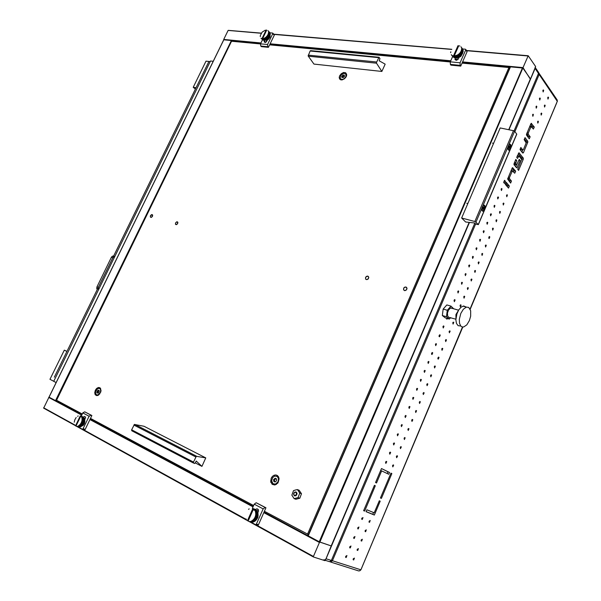 <?xml version="1.0" encoding="UTF-8"?>
<svg xmlns="http://www.w3.org/2000/svg" width="601" height="601" viewBox="0 0 601 601"><rect width="100%" height="100%" fill="white"/><g stroke="black" fill="none" stroke-linecap="round" stroke-linejoin="round"><path stroke-width="0.9" d="M361.825 518.25L361.719 519.264L362.283 519.459L362.974 517.574L361.825 518.25M369.127 521.15L369.014 522.149L369.562 522.337L370.246 520.481L369.127 521.15M357.82 527.708L357.715 528.722L358.279 528.91L358.977 527.032L357.82 527.708M365.175 530.51L365.07 531.502L365.618 531.697L366.31 529.834L365.175 530.51M353.801 537.204L353.696 538.211L354.259 538.406L354.973 536.513L353.801 537.204M361.216 539.901L361.103 540.892L361.719 541.043L362.358 539.217L361.216 539.901M349.774 546.73L349.699 547.819L350.293 547.887L350.954 546.031L349.774 546.73M357.242 549.322L357.129 550.313L357.745 550.463L358.399 548.63L357.242 549.322M345.733 556.293L345.62 557.285L346.184 557.48L346.92 555.579L345.733 556.293M353.26 558.78L353.148 559.764L353.696 559.952L354.417 558.074L353.26 558.78M385.572 462.131L385.857 463.431L386.736 461.703L386.255 461.358L385.572 462.131M392.536 465.617L392.806 466.909L393.67 465.197L393.212 464.851L392.536 465.617M389.478 452.884L389.831 454.183L390.635 452.463L390.102 452.14L389.478 452.884M396.39 456.475L396.668 457.767L397.524 456.054L397.058 455.716L396.39 456.475M393.377 443.673L393.73 444.973L394.526 443.26L394.046 442.914L393.377 443.673M400.236 447.354L400.514 448.654L401.355 446.949L400.89 446.603L400.236 447.354M397.269 434.485L397.562 435.808L398.403 434.087L397.922 433.742L397.269 434.485M404.067 438.264L404.398 439.556L405.179 437.866L404.661 437.543L404.067 438.264M401.137 425.335L401.438 426.657L402.272 424.945L401.731 424.614L401.137 425.335M407.884 429.204L408.222 430.504L408.996 428.821L408.522 428.475L407.884 429.204M404.999 416.208L405.299 417.537L406.118 415.832L405.637 415.479L404.999 416.208M411.693 420.174L411.978 421.489L412.789 419.798L412.324 419.453L411.693 420.174M408.845 407.117L409.198 408.44L409.957 406.742L409.476 406.396L408.845 407.117M415.486 411.174L415.779 412.496L416.576 410.806L416.11 410.46L415.486 411.174M412.684 398.05L412.985 399.395L413.788 397.689L413.248 397.359L412.684 398.05M419.265 402.204L419.558 403.526L420.354 401.844L419.881 401.498L419.265 402.204M416.508 389.02L416.809 390.365L417.605 388.667L417.162 388.299L416.508 389.02M423.036 393.264L423.329 394.594L424.118 392.911L423.69 392.551L423.036 393.264M420.317 380.012L420.625 381.365L421.406 379.667L420.865 379.336L420.317 380.012M426.8 384.347L427.093 385.684L427.867 384.009L427.394 383.656L426.8 384.347M424.111 371.035L424.426 372.395L425.192 370.704L424.749 370.336L424.111 371.035M430.541 375.467L430.842 376.804L431.601 375.129L431.172 374.769L430.541 375.467M427.897 362.087L428.212 363.455L428.971 361.764L428.528 361.396L427.897 362.087M434.275 366.61L434.576 367.955L435.327 366.287L434.899 365.919L434.275 366.61M431.668 353.17L431.541 354.169L432.036 354.53L432.735 352.855L432.292 352.486L431.668 353.17M438.001 357.783L437.866 358.767L438.347 359.12L439.046 357.467L438.61 357.099L438.001 357.783M435.432 344.283L435.748 345.658L436.491 343.975L436.041 343.607L435.432 344.283M441.705 348.986L442.005 350.338L442.749 348.678L442.313 348.31L441.705 348.986M439.181 335.426L439.053 336.432L439.541 336.793L440.232 335.125L439.782 334.757L439.181 335.426M445.409 340.211L445.709 341.571L446.438 339.911L446.002 339.542L445.409 340.211M442.914 326.591L443.238 327.981L443.959 326.305L443.508 325.93L442.914 326.591M449.09 331.467L449.398 332.834L450.111 331.181L449.683 330.813L449.09 331.467M446.513 318.23L446.828 319.191L447.542 318.545M452.763 322.752L453.071 324.127L453.785 322.474L453.304 322.113L452.763 322.752M454.055 300.275L454.379 301.672L455.07 300.012L454.619 299.636L454.055 300.275M460.081 305.406L460.389 306.788L461.08 305.143L460.644 304.767L460.081 305.406M457.744 291.553L458.067 292.957L458.751 291.297L458.3 290.922L457.744 291.553M463.717 296.774L464.025 298.164L464.716 296.518L464.272 296.143L463.717 296.774M461.418 282.868L461.741 284.273L462.424 282.62L461.974 282.237L461.418 282.868M467.345 288.172L467.653 289.562L468.337 287.924L467.894 287.548L467.345 288.172M465.084 274.206L465.407 275.619L466.083 273.966L465.625 273.583L465.084 274.206M470.966 279.593L471.274 280.99L471.943 279.352L471.5 278.977L470.966 279.593M468.735 265.567L469.065 266.994L469.727 265.341L469.276 264.958L468.735 265.567M474.565 271.043L474.918 272.433L475.541 270.811L475.098 270.435L474.565 271.043M472.378 256.965L472.702 258.392L473.363 256.74L472.904 256.357L472.378 256.965M478.163 262.517L478.471 263.929L479.125 262.291L478.689 261.916L478.163 262.517M476.007 248.386L476.338 249.813L476.984 248.168L476.533 247.785L476.007 248.386M481.747 254.02L482.055 255.433L482.701 253.802L482.257 253.427L481.747 254.02M479.628 239.829L479.951 241.271L480.597 239.626L480.139 239.243L479.628 239.829M485.315 245.554L485.623 246.973L486.269 245.343L485.826 244.96L485.315 245.554M483.234 231.31L483.565 232.752L484.196 231.107L483.737 230.724L483.234 231.31M488.876 237.11L488.748 238.154L489.229 238.522L489.815 236.907L489.379 236.524L488.876 237.11M486.833 222.806L487.156 224.256L487.787 222.618L487.328 222.227L486.833 222.806M492.422 228.696L492.737 230.123L493.361 228.5L492.918 228.117L492.422 228.696M490.416 214.339L490.656 215.812L491.385 214.294L490.994 213.753L490.416 214.339M495.96 220.304L496.276 221.739L496.892 220.116L496.449 219.733L495.96 220.304M493.984 205.895L494.315 207.353L494.923 205.722L494.555 205.309L493.984 205.895M499.484 211.935L499.799 213.378L500.408 211.762L499.972 211.372L499.484 211.935M497.545 197.474L497.786 198.961L498.507 197.444L498.116 196.903L497.545 197.474M502.999 203.604L503.315 205.046L503.916 203.431L503.48 203.04L502.999 203.604M501.099 189.082L501.429 190.555L502.023 188.924L501.655 188.519L501.099 189.082M506.508 195.287L506.816 196.737L507.417 195.13L507.056 194.724L506.508 195.287M532.554 114.738L532.877 116.263L533.425 114.648L533.057 114.22L532.554 114.738M537.557 121.627L537.79 123.145L538.436 121.68L538.06 121.109L537.557 121.627M535.994 106.61L536.235 108.157L536.881 106.67L536.49 106.092L535.994 106.61M540.96 113.574L541.185 115.099L541.824 113.627L541.448 113.056L540.96 113.574M539.428 98.504L539.751 100.036L540.284 98.421L539.916 97.993L539.428 98.504M544.341 105.536L544.574 107.068L545.19 105.46L544.829 105.032L544.341 105.536M542.846 90.42L543.169 91.961L543.695 90.353L543.327 89.917L542.846 90.42M547.721 97.527L547.947 99.06L548.578 97.602L548.202 97.024L547.721 97.527M514.058 163.57L514.02 164.772L516.86 167.889L520.15 160.452L519.287 159.37L516.665 164.802L515.673 163.48L516.68 160.52L515.801 159.43L514.058 163.57M531.569 123.393L530.908 123.701L526.453 134.354L526.529 135.172L529.286 138.801L530.142 136.773L528.211 134.188L528.287 133.039L531.074 126.593L533.395 129.057L534.251 127.029L531.179 123.34M522.75 153.052L523.388 152.774L527.836 142.174L527.746 141.212L525.019 137.637L524.147 139.687L526.16 142.895L523.441 149.529L522.802 149.965L520.857 147.485L519.985 149.544L522.75 153.052M512.833 167.724L512.18 168.017L507.612 179L510.595 183.11L511.466 181.044L509.483 178.677L509.513 177.475L512.36 170.902L514.779 173.201L515.643 171.142L512.48 167.664M523.253 159.333L523.291 158.138L518.933 152.752L516.672 157.372L517.551 158.461L519.001 155.922L521.676 159.498L517.731 169.324L518.595 170.383L523.253 159.333L521.6 159.062L521.638 157.868L518.265 153.616M515.696 166.83L516.559 164.749L514.944 164.501L514.095 163.472M528.151 137.313L528.482 136.532L526.566 133.978M527.738 142.467L526.078 142.219L526.153 141.077L524.493 138.884M521.938 152.03L522.81 149.972L521.165 149.724L520.346 148.695M509.408 181.712L509.821 180.743L507.807 178.347M517.386 155.682L518.821 155.922M458.262 310.717L455.949 314.541L455.934 318.613M460.802 313.421L463.348 309.214L466.338 307.096L468.69 307.381L470.628 310.679L470.636 316.171L469.351 320.588L466.789 324.833L463.762 326.967L462.161 326.982L460.809 326.125L459.517 323.368L459.314 319.349L460.802 313.421M460.419 325.945L458.097 325.637L456.475 323.443L455.889 319.777L456.895 313.872L458.788 309.838L461.252 307.028L463.709 305.999L466.008 306.998M452.185 308.358L450.525 307.997L448.549 309.966L447.475 312.993L447.647 316.096L448.774 317.298L455.904 319.191M66.951 351.367L64.284 350.173L66.929 351.42L54.308 377.195L208.953 61.467L196.106 87.693L193.206 87.273L206.03 61.129L210.215 61.618M53.744 381.244L49.988 379.321L64.284 350.173M97.257 289.502L96.678 288.322L96.956 286.82L111.523 257.108L112.44 256.176L113.657 256.018M114.513 256.432L112.815 257.739L111.44 257.266M96.956 286.82L98.316 287.346L98.466 289.877M100.795 278.992L100.375 279.848M538.398 72.15L538.526 73.39L514.073 130.875M474.798 223.226L331.376 560.433L329.543 561.702L325.336 560.38M323.646 559.847L325.006 559.877L326.058 558.742L469.464 222.415M508.972 129.756L535.1 68.469L535.085 67.244M271.224 478.171L270.728 481.619L272.155 484.331L274.86 485.045L277.925 482.979L279.112 478.892L278.609 476.939L277.437 475.541L275.821 474.933L274.041 475.233L272.411 476.383L271.224 478.171M339.648 75.794L339.219 77.567L339.633 79.024L340.797 79.85L342.345 79.873L345.605 77.717L346.537 75.974L346.664 74.193L345.583 72.698L343.524 72.518L341.27 73.698L339.648 75.794M95.311 390.274L94.703 392.708L95.206 394.737L96.663 395.646L98.519 395.12L100.788 391.95L100.615 388.494L99.871 387.728L98.324 387.51L96.641 388.449L95.311 390.274M150.475 215.721L150.378 217.051L151.317 217.382L152.376 216.48L152.646 215.143L151.805 214.595L150.581 215.526L151.64 214.632L152.616 215.053L152.481 216.292L151.317 217.382L150.378 217.051L150.475 215.721M175.612 222.926L175.522 224.286L176.506 224.654L177.611 223.73L177.881 222.362L176.994 221.777L175.717 222.731L176.822 221.814L177.843 222.265L177.611 223.73L176.506 224.654L175.522 224.286L175.612 222.926M365.588 277.429L365.626 279.067L366.708 279.645L368.128 278.999L368.781 277.361L367.722 276.107L366.062 276.73L365.588 277.429L366.497 276.377L367.722 276.107L368.744 277.106L368.315 278.781L366.708 279.645L365.626 279.067L365.588 277.429M403.617 288.337L403.617 289.9L404.819 290.644L406.336 289.998L407.012 288.45L405.885 286.985L404.12 287.609L403.617 288.337L404.578 287.248L405.885 286.985L406.967 288.059L406.531 289.772L404.819 290.644L403.617 289.9L403.617 288.337M319.221 541.764L522.404 67.981L522.81 68.108L319.89 542.064L308.02 535.746L510.489 66.861L308.223 535.874M331.241 545.866L469.186 222.385M523.013 68.281L530.51 78.979L535.634 66.576L528.211 55.713L523.013 67.605L530.285 79.107M55.502 400.649L231.408 40.605L56.021 400.89L49.079 397.178M223.752 39.951L49.064 397.201M261.262 33.295L228.147 30.426L261.352 33.153M223.707 39.854L223.722 39.456L260.954 42.956M75.395 425.681L43.64 408.177L49.019 397.178M256.034 524.808L313.414 556.428L313.452 557.007L324.946 560.628L325.359 560.35L331.256 545.918L319.867 542.057L319.401 542.47L263.809 512.691M294.58 495.382L295.474 495.352L296.376 494.33L296.361 492.948L295.715 492.309L294.64 492.444L293.904 493.429L293.912 494.668L294.58 495.382M294.663 495.9L293.799 494.954L293.799 493.406L294.738 492.159L296.075 491.971M293.761 493.301L293.656 494.698L294.475 495.817L295.85 495.772L296.766 494.788L297.014 493.301L296.165 492.009L294.79 492.061L293.761 493.301M291.838 495.119L293.498 490.619L295.609 489.965L297.435 489.582L299.734 493.06L298.066 497.59L294.107 498.612L291.838 495.119M381.853 71.451L385.181 64.149L379.163 60.776L379.982 58.688L378.991 57.208L376.301 62.887L381.853 71.451L313.977 64.082L308.133 55.946L310.154 50.987L310.815 50.642M195.408 462.808L194.484 463.484L193.267 462.432L196.324 456.302L205.782 457.887L201.936 466.338L196.211 461.05L195.408 462.808M193.484 463.093L131.732 430.752L131.611 429.865L134.421 424.464L144 426.252L205.782 457.887M269.316 37.014L268.88 37.653L269.271 37.037L267.513 35.294L267.122 35.91L267.52 35.339M269.248 37.127L267.242 39.253M266.115 30.095L262.044 38.539M265.236 30.215L262.209 32.086L260.376 35.391M260.271 35.977L260.286 36.578L260.301 35.955M263.088 38.78L263.478 38.479L263.088 38.78L264.673 40.342L265.274 40.169M263.726 38.644L265.311 40.207L265.875 40.004L264.147 38.231L263.726 38.644L264.109 38.269M266.626 39.628L267.144 39.32L266.581 39.674L264.816 37.938L265.387 37.578L265.049 38.066M262.787 38.81L264.335 40.372L262.629 38.81M268.459 38.118L268.827 37.713L268.369 38.254L266.611 36.511L267.069 35.97L266.874 36.548M268.023 34.903L267.558 35.271L267.888 34.678L269.601 36.473M266.611 36.834L266.055 37.059L266.559 36.563L268.316 38.306L267.813 38.795L268.189 38.404M266.018 37.382L265.447 37.532L265.995 37.104L267.753 38.847L267.205 39.275L267.603 38.945M270.052 33.168L268.362 31.177M269.811 32.634L267.888 30.591M268.557 31.68L270.172 33.393L268.624 31.966M270.082 35.068L270.225 34.445L268.647 32.867L268.369 33.28L268.647 32.867M268.542 33.528L268.189 33.941L268.354 33.348L270.067 35.309L268.444 33.881M268.324 34.212L267.918 34.61L268.166 34.009L269.917 35.752L269.669 36.353L269.909 35.79M268.655 32.244L268.444 32.649L268.655 32.244L270.24 33.911L268.662 32.567M261.427 38.547L263.426 40.207M261.014 38.261L262.892 39.982M261.923 38.727L264.012 40.312M262.066 38.764L263.794 40.342M264.177 38.246L264.756 37.968L264.147 38.231M264.387 38.404L265.973 39.967L266.513 39.711L265.935 39.982L267.129 39.613L268.978 38.051L269.894 35.812M264.575 40.327L264.124 41.8L265.101 42.483L266.378 41.754L267.347 40.019M267.565 44.504L267.798 46.713L260.759 46.029L260.526 43.835L267.565 44.504L272.801 33.551L272.561 33.032L269.962 32.815M274.199 34.618L274.251 35.264L272.734 33.746M80.241 415.96L75.538 425.711M78.175 416.035L77.627 416.298L78.175 415.975M76.184 417.5L74.802 419.761L74.239 422.21M76.492 426.312L79.054 427.108M77.086 426.372L79.715 427.048M78.34 426.086L78.656 425.666L78.34 426.086L80.466 426.883L81.037 426.522M76.229 426.244L78.393 427.026M78.979 425.748L79.264 425.26L78.979 425.748L81.105 426.552L82.465 425.365L82.735 424.982L80.376 424.088L79.895 424.697L80.369 424.148M83.306 424.171L83.622 423.615L83.254 424.283L80.895 423.389L81.263 422.713L81.188 423.367M79.903 425.02L79.317 425.215L79.835 424.749L82.021 425.824M80.962 423.728L80.421 424.081L80.85 423.465L83.208 424.359L82.78 424.975L83.088 424.531M84.358 421.203L84.29 418.942L82.172 418.123L82.021 418.672L82.172 418.123M84.23 418.882L84.072 418.273L81.961 417.455L81.886 417.973L81.961 417.455M83.659 417.65L81.27 416.403M81.653 416.876L81.653 417.349L81.653 416.876L83.885 417.875L81.826 417.169M82.284 418.867L82.067 419.43L82.029 418.747L84.403 419.678M82.224 420.49L81.864 421.038L82.006 420.302L84.343 421.301M82.044 421.331L81.623 421.849L81.849 421.121L84.2 422.015L83.982 422.743L84.163 422.135M81.766 422.165L81.3 422.638L81.601 421.932L83.952 422.826L83.659 423.532L83.885 422.969M82.307 419.656L82.014 420.219L82.067 419.506L84.425 420.475M80.932 416.117L83.171 417.026L81.052 416.215M82.705 416.771L80.429 415.847M82.675 416.726L81.045 416.162M75.583 425.914L76.057 426.086M77.709 426.289L80.391 426.853M84.711 420.084L85.44 416.974L84.441 416.418L83.329 417.199M78.378 427.033L82.262 429.174L82.923 428.979L89.098 416.253L82.818 412.91L81.248 416.17M85.582 417.725L84.508 419.678M83.133 428.671L85.192 429.437L84.846 429.858L82.367 429.212M508.754 150.235L509.941 149.469L510.737 147.613L510.835 145.54L509.911 144.097M476 222.062L507.845 147.162L507.913 149.146L508.664 150.205L509.746 149.912L510.632 148.515L510.767 144.773L509.956 144.097L508.927 144.616L514.606 131.258L513.585 130.695L500.212 127.968L461.666 217.983L465.617 221.979L474.557 222.979L475.992 224.196L478.396 224.646L475.241 221.619L461.666 217.983M507.845 147.162L508.927 144.616M482.716 211.229L484.015 210.463L484.879 208.555L484.977 206.451L484.098 205.106M481.844 208.314L481.934 210.26L482.701 211.221L483.82 210.891L484.737 209.516L484.969 205.873L484.083 205.106L482.956 205.7M478.396 224.579L516.792 134.203L514.606 131.258M252.788 508.694L247.529 520.564M249.182 508.927L248.491 509.34L249.099 508.859M246.012 518.994L246.5 519.752L246.117 518.971M248.859 521.383L251.466 522.111M249.67 521.51L252.367 522.089M251.353 521.262L251.789 520.797L251.353 521.262L253.427 521.961L254.103 521.548M248.476 521.27L250.572 521.953M252.18 520.902L252.563 520.338L252.18 520.902L254.261 521.6L255.876 520.338L256.251 519.745L253.953 518.963L253.359 519.685L253.953 519.039M256.251 519.745L257.281 518.032L254.982 517.251L254.576 518.13L254.997 517.318M253.359 520.068L252.638 520.286L253.291 519.752L255.425 520.774M254.659 518.535L254.013 518.956L254.524 518.22L256.732 519.234M257.281 518.032L258.032 515.545L257.829 512.706L255.643 511.579L255.553 512.277L255.643 511.579M257.551 512.247L257.326 511.436L255.267 510.715L255.282 511.383L255.267 510.715M256.657 510.617L254.2 509.317L254.388 509.873L254.2 509.317M254.786 509.956L254.884 510.58L254.786 509.956L257.04 510.948L255.049 510.339M255.891 512.518L255.703 513.239L255.575 512.375L257.949 513.239M255.988 514.561L255.62 515.252L255.725 514.336L258.054 515.275M255.846 515.605L255.395 516.251L255.605 515.35L257.912 516.319M255.568 516.635L255.042 517.221L255.365 516.349L257.634 517.341M256.003 513.524L255.725 514.238L255.71 513.337L258.069 514.238M253.705 508.934L255.868 509.731L253.885 509.062M255.282 509.438L252.991 508.551M255.237 509.363L252.781 508.469M247.567 520.789L248.258 521.082M250.512 521.465L253.254 521.901M257.844 512.901L258.543 511L258.22 509.423L256.943 508.709L255.485 509.513M250.64 521.976L255.463 524.628L256.259 524.41L263.178 508.934L254.208 504.156L252.352 508.341M258.295 509.558L257.04 510.955M256.514 524.042L258.513 524.711L258.182 525.154L255.598 524.665M455.34 57.786L454.965 59.529L456.227 60.333L458 59.514L459.141 57.426M460.073 62.774L460.133 65.366L450.352 64.412L450.277 61.85L460.073 62.774L465.76 49.838L465.414 49.199L462.575 48.944M457.466 57.756L456.339 60.325M466.969 51.108L467.022 51.791L465.7 50.033M457.962 45.736L453.53 55.735M450.727 51.851L450.667 52.633L450.803 51.866M454.318 56.058L454.672 55.795L454.424 56.456L455.513 57.854L456.79 57.771L455.55 55.63L454.777 55.825L455.498 55.683M457.098 57.636L457.939 57.396L456.392 55.397L455.603 55.683L456.347 55.45M457.939 57.396L459.577 56.592L458.037 54.586L457.278 55.059L458.015 54.646M459.577 56.592L461.651 54.774L460.111 52.708L459.562 53.391L460.118 52.76M461.651 54.714L462.597 53.249L461.035 51.183L460.689 51.926L461.057 51.228M459.54 53.774L458.856 54.03L459.495 53.459L460.929 55.585M458.796 54.413L458.09 54.593L458.781 54.09L460.186 56.224M460.772 52.295L460.171 52.685L460.644 52.009L462.154 54.113M462.732 49.274L460.952 46.803M459.449 45.871L459.81 46.007L459.449 45.871M461.508 47.659L462.965 49.673L461.636 47.997M463.055 51.596L463.183 50.897L461.801 49.079L461.523 49.567L461.801 49.079M461.741 49.868L461.373 50.349L461.515 49.65L463.116 51.746L461.658 50.289M461.545 50.679L461.095 51.145L461.35 50.431L462.838 52.76L461.395 51.1M461.726 48.335L461.545 48.816L461.726 48.335L463.146 50.394L461.778 48.719M452.628 55.72L454.649 57.643M452.012 55.375L453.913 57.373M451.494 54.916L453.259 56.975M458.616 46.089L458.112 45.676M453.334 55.953L454.732 57.749L455.445 57.764M453.537 55.991L455.13 57.816M452.688 56.449L451.291 54.653M456.437 55.42L457.196 55.104L456.392 55.397M150.813 217.367L150.31 216.728L150.611 215.519L152.338 214.745L152.286 216.585L150.813 217.367M273.733 484.128L276.31 484.015L278.503 481.446L278.579 478.035L276.776 476.172M275.408 481.762L276.498 480.83L276.55 478.997L275.25 478.163L273.635 479.508L273.665 481.281L274.965 482.017L275.408 481.762L274.627 481.454M275.604 478.749L274.514 479.688L274.469 481.356M278.12 481.596L278.488 478.576L277.234 476.45L274.649 476.075L272.636 477.615L271.629 480.86L272.974 483.73L275.558 484.105L278.12 481.596M276.543 479.147L275.844 478.824M100.923 391.416L100.75 389.493L99.683 388.471M98.196 392.964L99.075 392.137L99.233 390.718L98.324 390.094L97.054 391.274L96.956 392.686L97.865 393.197L98.196 392.964L97.632 392.746M98.842 390.665L97.955 391.499L97.813 392.821M100.194 392.693L100.698 390.755L100.329 389.11L99.24 388.306L97.625 388.674L95.724 391.228L95.852 394.181L96.656 394.895L97.895 394.917L100.194 392.693M96.791 394.94L98.331 394.985L99.864 393.805M345.462 77.89L346.424 75.606L345.808 73.938M343.449 77.431L344.426 76.485L344.283 75.125L343.081 75.02L341.826 76.237L341.909 77.537L343.449 77.431M343.84 75.666L342.45 77.033M345.868 76.673L345.868 74.021L343.614 73.337L340.97 75.11L340.113 78.062L340.97 79.204L342.653 79.377L344.523 78.408L345.868 76.673M340.677 79.001L342.465 79.663L344.576 78.761M342.089 76.703L342.735 77.401M344.155 75.974L343.554 75.32M483.752 205.459L483.257 205.414M484.023 207.811L483.858 206.917L483.114 207.014L482.813 209.396L483.565 209.261L484.023 207.811M482.731 208.547L482.986 207.57M484.361 205.73L483.242 205.64L482.107 207.337L481.889 209.644L482.626 210.801L483.677 210.455L484.549 208.975L484.819 207.09L484.361 205.73M482.085 210.62L482.558 210.771M81.616 426.162L83.359 425.185L84.523 423.382L84.929 421.053L84.373 419.483M82.427 425.41L84.012 423.322L84.418 420.55M256.522 519.542L257.799 517.469L258.107 514.982L256.018 514.058M265.372 40.184L267.039 40.147L268.827 38.967L270.089 36.969L270.097 35.181M456.955 57.711L458.676 57.583L460.817 56.404L462.59 53.339M459.352 56.787L461.177 55.33M404.473 290.546L403.534 289.532L403.864 287.977L404.841 287.158L406.306 287.203L406.922 288.067L406.794 289.254L405.615 290.448L404.473 290.546M366.347 279.548L365.596 278.917L365.626 277.437L366.753 276.28L368.143 276.31L368.706 277.144L368.563 278.286L367.429 279.442L366.347 279.548M175.995 224.624L175.447 223.91L175.732 222.753L176.649 221.904L177.543 221.934L177.52 223.827L175.995 224.624M509.573 144.465L509.115 144.435M509.911 146.862L509.738 145.923L509.032 146.013L508.747 148.372L509.468 148.297L509.911 146.862M508.656 147.485L508.889 146.674M510.257 144.788L509.115 144.646L508.07 146.306L507.868 148.567L508.649 149.814L509.618 149.454L510.422 148.011L510.257 144.788M508.123 149.679L508.574 149.784M509.791 147.41L508.837 147.26M329.784 561.702L331.189 561.965L332.428 560.763L360.668 569.733L359.841 570.725L358.707 570.912L330.58 562.033M331.406 560.357L332.428 560.763L475.594 223.993M462.477 327.049L360.893 569.793L462.702 327.072M538.346 73.81L539.157 74.471L514.877 131.596M470.05 308.989L557.292 101.344L470.177 309.26M539.037 73.104L539.157 74.471L557.21 101.208L557.112 99.909M255.019 510.384L253.742 510.031M359.744 570.777L360.893 569.793M557.322 101.509L557.187 100.014L538.616 72.729M100.825 278.924L100.269 280.058M270.668 480.8L271.667 480.109M270.788 481.949L271.742 481.724M270.938 482.498L272.065 482.633M270.818 482.077L272.328 483.069M271.306 478.208L271.231 478.727M271.254 480.056L271.336 480.522M151.362 214.782L150.423 215.909M176.454 222.009L175.605 223.009M504.524 183.44L505.403 181.352L504.502 180.292L503.615 182.381L504.524 183.44M508.499 188.075L509.378 186.01L506.162 182.246L505.283 184.327L508.499 188.075M363.643 510.692L364.627 511.09L375.347 485.758L374.385 485.315L363.643 510.692M390.92 473.13L380.448 497.996L381.387 498.409L391.837 473.58L390.92 473.13M380.215 501.181L379.276 500.768L374.198 512.833L366.88 509.813L366.092 511.691L374.363 515.08L380.215 501.181M381.492 468.532L375.572 482.513L376.526 482.956L381.65 470.846L388.764 474.294L389.538 472.454L381.492 468.532M507.312 186.686L507.725 185.701L505.704 183.335M532.276 127.547L532.591 126.803L530.683 124.227M513.6 171.781L513.99 170.849L511.999 168.43M366.129 511.586L372.8 514.321L373.544 512.563M387.209 473.543L387.961 471.755L381.47 468.585M373.522 512.555L372.778 514.313M387.961 471.755L389.538 472.454M380.688 470.418L381.65 470.846M372.8 514.321L374.363 515.08M390.905 473.167L391.837 473.58M380.456 497.974L381.387 498.409M363.673 510.625L364.627 511.09M513.99 170.849L515.643 171.142M509.821 180.743L511.466 181.044M532.591 126.803L534.251 127.029M528.482 136.532L530.142 136.773M515.433 160.317L516.68 160.52M518.918 160.249L520.15 160.452M507.725 185.701L509.378 186.01M504.149 181.126L505.403 181.352M361.013 569.508L462.747 327.079M470.2 309.32L556.774 102.801M453.778 308.816L450.968 306.119L447.279 310.244L446.468 316.75L449.345 319.086L450.645 317.621M450.968 306.119L446.866 304.932L443.177 309.034L442.374 315.525L445.258 317.854L449.345 319.086M447.279 310.244L443.177 309.034M446.468 316.75L442.374 315.525M56.118 382.574L53.699 381.334L210.53 60.979L213.227 61.294M195.408 89.121L193.206 87.273M98.316 287.346L112.815 257.739M60.536 403.812L60.731 403.406M264.432 511.286L308.516 534.627M260.541 43.963L231.55 41.214L56.554 400.281L82.284 414.014M90.481 418.394L253.614 505.509M307.479 534.274L508.867 67.567L509.55 68.522M508.867 67.567L462.026 63.113M450.284 62.001L269.661 44.835M522.404 67.981L510.489 66.861M55.78 400.784L81.931 414.75L56.021 400.89L62.354 403.376M231.085 40.492L223.827 39.801M260.699 43.475L231.565 40.725L232.144 41.266M228.117 30.478L223.722 39.456M319.89 542.064L331.226 545.903M313.414 556.428L319.401 542.47M298.066 497.59L299.801 498.267L295.85 499.288L294.107 498.612M299.801 498.267L301.462 493.752L299.163 490.273L297.435 489.582M301.462 493.752L299.734 493.06M195.355 462.905L201.936 466.338M263.418 38.719L265.003 40.282M264.064 38.532L265.65 40.094M265.387 37.855L266.964 39.418M267.152 36.233L268.73 37.803M269.406 36.826L267.828 35.256M267.888 38.697L266.311 37.127M267.272 39.2L265.695 37.638M267.625 35.579L269.203 37.149M268.97 37.495L267.385 35.925M270.052 33.002L268.474 31.432M269.804 32.544L268.226 30.967M270.18 34.783L268.602 33.213M269.759 36.143L268.181 34.573M261.675 38.652L263.268 40.214M261.217 38.419L262.802 39.974M266.574 30.358L266.266 30.05M262.607 38.592L266.671 30.14M269.902 35.722L268.189 33.941M264.725 38.239L266.311 39.801M269.631 36.383L267.873 34.64M267.167 39.268L265.409 37.532M267.768 38.802L266.01 37.059M268.827 37.668L267.077 35.925M268.324 38.261L266.566 36.518M266.543 39.658L264.786 37.923M262.419 39.11L262.614 38.704M267.798 46.713L268.452 47.359L274.251 35.264M260.759 46.029L261.42 46.668L268.452 47.359M262.509 39.726L260.526 43.835M266.889 40.192L265.965 42.123M76.8 426.357L78.926 427.153M77.409 426.349L79.535 427.146M78.671 425.929L80.797 426.725M82.299 425.546L80.173 424.742M80.459 424.419L82.585 425.223M81.405 422.969L83.524 423.773M81.721 426.101L79.595 425.298M79.302 425.531L81.428 426.334M82.833 424.899L80.714 424.096M84.358 419.318L82.247 418.499M84.2 418.612L82.082 417.793M83.592 417.455L81.481 416.636M84.425 420.084L82.307 419.273M84.26 421.737L82.142 420.925M84.027 422.571L81.909 421.759M83.712 423.389L81.586 422.586M84.395 420.895L82.277 420.084M76.034 425.989L80.737 416.23M78.032 426.199L80.166 426.995M84.35 419.633L81.999 418.724M84.388 420.384L82.037 419.475M83.614 423.562L81.255 422.668M83.937 422.781L81.586 421.879M84.335 421.173L81.976 420.272M84.185 421.977L81.826 421.076M81.646 426.094L79.279 425.2M83.208 424.298L80.85 423.404M82.209 425.583L79.85 424.689M82.818 412.91L84.718 411.828L91.878 415.501L91.006 415.156L89.098 416.253M84.718 411.828L91.006 415.156M85.192 429.437L91.878 415.501M249.272 521.465L251.353 522.164M250.106 521.51L252.18 522.201M251.789 521.097L253.862 521.796M255.771 520.443L253.697 519.745M254.05 519.354L256.124 520.06M256.988 518.806L254.922 518.1M255.17 517.619L257.236 518.325M255.042 521.09L252.968 520.391M252.593 520.654L254.666 521.352M256.424 519.677L254.358 518.971M257.844 512.781L255.786 512.06M257.536 511.872L255.478 511.15M256.574 510.362L254.516 509.633M258.024 513.757L255.966 513.036M257.994 515.816L255.936 515.102M257.784 516.852L255.718 516.146M257.446 517.859L255.38 517.153M248.243 520.954L253.502 509.077M250.948 521.383L253.029 522.081M257.957 514.095L255.665 513.299M257.634 517.078L255.342 516.289M257.979 515.087L255.688 514.291M257.867 516.086L255.575 515.297M257.814 513.149L255.523 512.345M254.892 521.044L252.585 520.271M256.815 518.933L254.516 518.145M255.605 520.458L253.306 519.677M248.025 520.947L253.449 508.709M254.208 504.156L256.169 502.699L265.98 507.762L265.139 507.454L263.178 508.934M256.169 502.699L265.139 507.454M258.513 524.711L265.98 507.762M460.133 65.366L460.712 66.102L467.022 51.791M450.352 64.412L450.93 65.148L460.712 66.102M452.673 56.434L450.277 61.85M456.339 57.831L454.949 56.036M455.393 55.968L456.79 57.771M457.203 57.681L455.813 55.878M456.264 55.75L457.661 57.553M458.946 57.02L457.556 55.217M457.992 54.969L459.382 56.772M454.544 56.058L455.934 57.854M461.26 55.247L459.87 53.444M460.208 53.061L461.591 54.871M462.379 53.729L460.997 51.911M461.222 51.498L462.605 53.309M460.554 55.923L459.164 54.12M459.773 56.517L458.383 54.714M461.876 54.511L460.486 52.7M462.732 49.177L461.358 47.359M463.168 51.303L461.786 49.485M452.981 55.855L454.379 57.651M452.32 55.57L453.717 57.365M451.749 55.164L453.146 56.96M454.311 55.803L458.743 45.796M457.143 55.42L458.533 57.223M458.082 57.411L456.685 55.608M454.424 56.456L454.04 56.419M460.343 56.043L458.803 54.037M462.169 53.97L460.629 51.956M461.035 55.412L459.495 53.406M458.773 57.05L457.226 55.044M456.272 57.749L454.724 55.75M453.853 56.389L458.42 46.082M521.6 157.815L523.253 158.086M517.168 156.2L518.423 156.403M510.895 171.045L512.142 171.262M508.273 177.257L509.513 177.475M507.868 178.429L509.52 178.73M521.097 149.649L522.75 149.912M526.085 140.965L527.746 141.212M522.307 152.496L523.433 152.669M529.616 126.758L530.871 126.931M527.032 132.866L528.287 133.039M526.619 134.068L528.279 134.308M514.561 162.375L515.808 162.586M514.155 163.562L515.808 163.84M514.854 164.419L516.507 164.704M516.026 167.236L517.206 167.439M538.488 73.48L535.1 68.469M326.058 558.742L331.376 560.433M508.709 129.703L530.375 78.911M510.174 67.064L462.282 62.534M450.465 61.422L269.894 44.346M528.016 55.938L466.692 50.732M451.697 49.462L273.951 34.37M270.149 43.828L450.735 60.806M462.56 61.918L523.013 67.605M273.793 34.204L451.802 49.297M466.549 50.544L528.136 55.765M90.127 419.137L253.216 506.395M264.034 512.18L308.043 535.724M43.618 407.756L74.719 424.892M82.938 429.422L246.26 519.422M252.998 506.898L89.925 419.558M81.728 415.163L48.658 397.449M313.421 556.992L248.934 521.42M247.049 520.376L76.688 426.417M376.421 63.173L308.26 56.216M378.405 57.613L310.154 50.987M376.399 62.008L308.208 55.119M134.782 424.411L196.617 456.264M131.657 429.768L193.387 462.034M133.888 425.02L195.716 456.94M265.732 42.265L264.312 40.868M85.109 418.424L83.93 417.973M485.045 208.615L510.181 149.394M510.888 147.748L516.725 133.993M478.313 224.458L484.323 210.305M474.85 221.491L513.487 130.672M456.422 60.108L455.077 58.372M276.535 478.937L276.077 478.749M274.927 479.448L274.101 479.117M274.589 481.1L273.763 480.77M274.589 480.222L273.763 479.891M275.566 478.892L274.74 478.554M275.273 481.942L274.755 481.739M98.279 391.281L97.43 390.92M97.918 392.618L97.061 392.258M98.789 390.8L97.94 390.44M98.068 393.129L97.723 392.979M344.298 75.561L343.967 75.208M342.855 76.59L342.217 75.929M342.3 77.491L341.961 77.138M343.411 76.057L342.773 75.388M483.031 207.585L483.963 207.781M483.474 207.18L483.873 207.27M482.956 208.164L483.903 208.359M482.821 208.742L483.662 208.915M508.919 146.682L509.866 146.832M508.957 146.178L509.776 146.306M508.754 147.831L509.558 147.959M357.753 528.805L358.091 528.978M353.734 538.293L354.072 538.466M349.699 547.812L350.037 547.984M345.658 557.36L345.988 557.54M511.113 170.526L512.555 170.774M529.819 126.27L531.254 126.465M466.338 307.096L462.973 306.127M458.555 310.214L450.727 307.93M113.146 255.958L113.612 256.116M538.466 72.255L535.416 67.733M276.535 483.888L276.302 484.504M342.209 79.67L341.586 79.956M98.143 395.045L97.595 395.556M100.983 390.77L101.051 390.342M346.341 76.139L346.627 75.651M331.301 545.911L469.253 222.393M508.777 129.718L530.375 79.069M264.019 512.21L308.028 535.761L510.249 66.899M48.989 397.156L223.722 39.824M228.297 30.313L261.375 33.115M273.748 34.159L451.832 49.252M466.511 50.492L528.196 55.72M90.12 419.16L253.209 506.425M378.788 57.215L310.537 50.612M134.677 424.404L196.512 456.257M268.204 30.929L269.781 32.507M272.749 33.16L274.266 34.685M254.366 509.475L256.424 510.204M465.692 49.417L467.022 51.175M461.298 47.254L462.672 49.079M274.627 480.259L273.801 479.921M274.559 480.191L273.733 479.861M97.971 391.905L97.114 391.544M99.218 390.823L98.692 390.597M342.698 77.289L342.059 76.627M344.057 75.899L343.471 75.275M466.729 203.281L467.863 203.514M482.783 209.043L483.181 209.125M492.474 143.106L493.646 143.293M508.701 148.071L509.085 148.131"/></g></svg>
